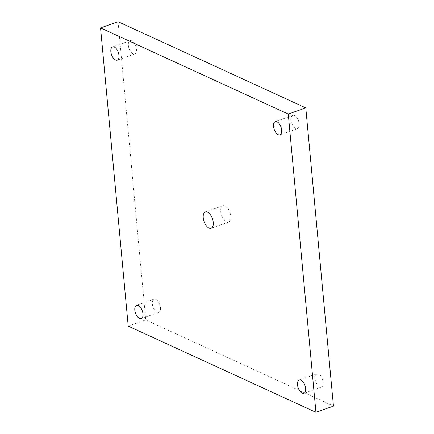 <?xml version="1.0" encoding="UTF-8"?>
<svg xmlns="http://www.w3.org/2000/svg" width="434" height="434" viewBox="0 0 434 434"><rect width="100%" height="100%" fill="white"/><g stroke="black" fill="none" stroke-linecap="round" stroke-linejoin="round"><path stroke-width="0.33" stroke-dasharray="2.17 1.63" d="M152.334 303.914A7.02 3.586 -109.5 0 0 158.741 312.399A7.02 3.586 -109.5 0 0 160.466 307.652A7.02 3.586 -109.5 0 0 154.054 299.162A7.02 3.586 -109.5 0 0 152.334 303.914M220.749 211.602A8.642 4.411 -109.5 0 0 228.642 222.045A8.642 4.411 -109.5 0 0 230.763 216.197A8.642 4.411 -109.5 0 0 222.87 205.754A8.642 4.411 -109.5 0 0 220.749 211.602M128.356 45.461A7.02 3.586 -109.5 0 0 134.768 53.946A7.02 3.586 -109.5 0 0 136.488 49.194A7.02 3.586 -109.5 0 0 130.081 40.709A7.02 3.586 -109.5 0 0 128.356 45.461M291.046 120.153A7.02 3.586 -109.5 0 0 297.458 128.638A7.02 3.586 -109.5 0 0 299.183 123.885A7.02 3.586 -109.5 0 0 292.771 115.401A7.02 3.586 -109.5 0 0 291.046 120.153M315.024 378.605A7.02 3.586 -109.5 0 0 321.431 387.09A7.02 3.586 -109.5 0 0 323.156 382.343A7.02 3.586 -109.5 0 0 316.744 373.853A7.02 3.586 -109.5 0 0 315.024 378.605M118.064 21.7L145.726 319.918L333.448 406.099M128.214 326.118L145.726 319.918M158.741 312.399L141.229 318.599M154.054 299.162L136.542 305.362M297.458 128.638L279.946 134.838M321.431 387.09L303.919 393.291M134.768 53.946L117.256 60.147M222.87 205.754L205.358 211.955M130.081 40.709L112.569 46.91M228.642 222.045L211.13 228.246M292.771 115.401L275.259 121.601M316.744 373.853L299.232 380.054"/><path stroke-width="0.65" d="M134.817 310.115A7.02 3.586 -109.5 0 0 141.229 318.599A7.02 3.586 -109.5 0 0 142.954 313.847A7.02 3.586 -109.5 0 0 136.542 305.362A7.02 3.586 -109.5 0 0 134.817 310.115M203.237 217.803A8.642 4.411 -109.5 0 0 211.13 228.246A8.642 4.411 -109.5 0 0 213.251 222.398A8.642 4.411 -109.5 0 0 205.358 211.955A8.642 4.411 -109.5 0 0 203.237 217.803M110.844 51.657A7.02 3.586 -109.5 0 0 117.256 60.147A7.02 3.586 -109.5 0 0 118.976 55.395A7.02 3.586 -109.5 0 0 112.569 46.91A7.02 3.586 -109.5 0 0 110.844 51.657M273.534 126.348A7.02 3.586 -109.5 0 0 279.946 134.838A7.02 3.586 -109.5 0 0 281.666 130.086A7.02 3.586 -109.5 0 0 275.259 121.601A7.02 3.586 -109.5 0 0 273.534 126.348M297.512 384.806A7.02 3.586 -109.5 0 0 303.919 393.291A7.02 3.586 -109.5 0 0 305.644 388.538A7.02 3.586 -109.5 0 0 299.232 380.054A7.02 3.586 -109.5 0 0 297.512 384.806M288.274 114.082L100.552 27.901L128.214 326.118L315.936 412.3L288.274 114.082L305.786 107.882L118.064 21.7L100.552 27.901M315.936 412.3L333.448 406.099L305.786 107.882"/></g></svg>
